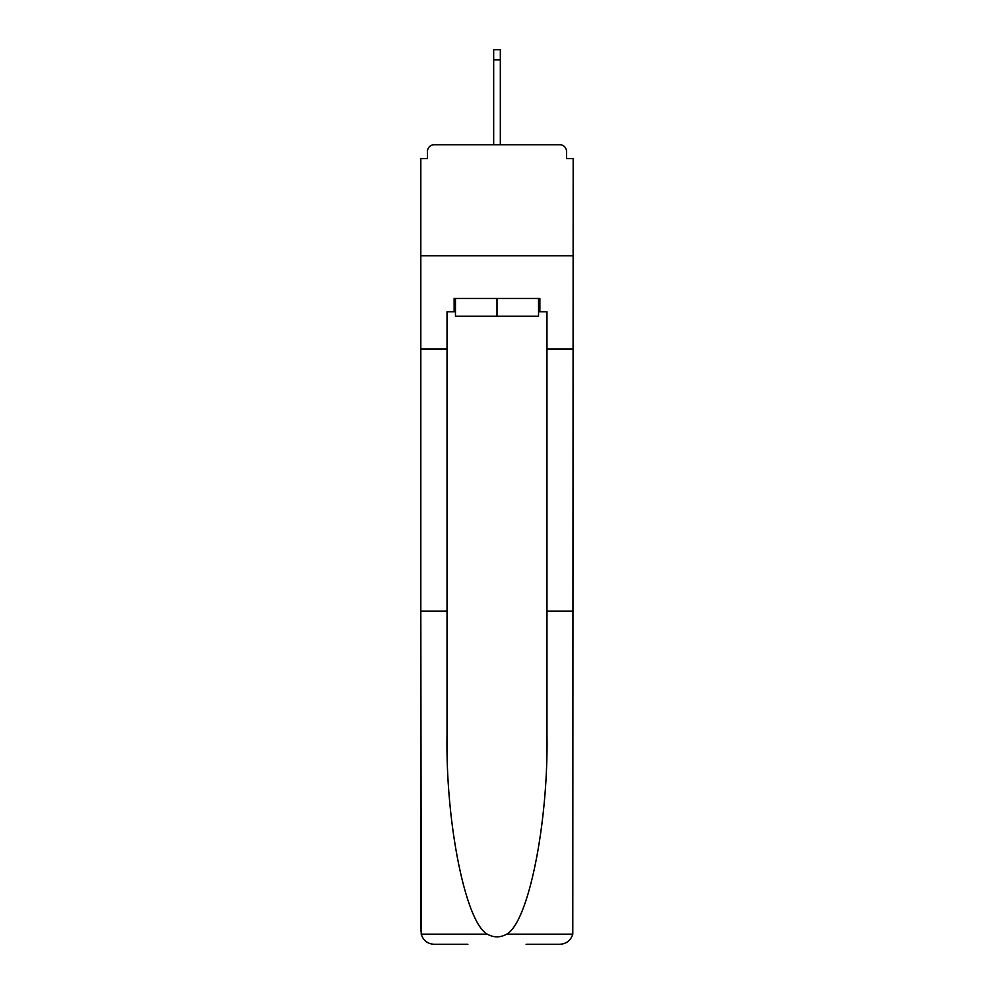 <?xml version="1.0" encoding="UTF-8"?>
<svg xmlns="http://www.w3.org/2000/svg" width="994" height="994" viewBox="0 0 994 994"><rect width="100%" height="100%" fill="white"/><g stroke="black" fill="none" stroke-linecap="round" stroke-linejoin="round"><path stroke-width="1.49" d="M526.099 944.3L559.858 944.3C566.456 943.853 570.767 940.473 572.793 934.161L573.178 158.531L566.518 158.531L566.518 151.423A6.66 6.66 0 0 0 559.858 144.751L434.142 144.751A6.66 6.66 0 0 0 427.482 151.423L427.482 158.531L420.822 158.531L420.822 255.806L573.178 255.806L420.822 255.806L420.822 349.08L447.027 349.08L447.027 735.411C445.647 823.678 465.701 922.569 487.321 934.161C493.769 937.752 500.218 937.752 506.679 934.161C528.299 922.569 548.353 823.678 546.973 735.411L546.973 311.768L539.866 311.768L539.866 298.448L454.134 298.448L454.134 311.768L455.463 311.768M559.858 144.751L531.641 144.751L559.858 144.751M462.359 144.751L434.142 144.751L462.359 144.751M566.518 158.531L566.518 151.423M427.482 151.423L427.482 158.531M455.463 298.448L455.463 316.216L538.537 316.216L538.537 298.448M497 298.448L497 316.216M447.027 611.161L420.822 611.161L421.207 934.161C423.233 940.473 427.544 943.853 434.142 944.3L467.901 944.3M420.822 930.98L420.822 349.08M573.178 349.08L546.973 349.08M454.134 311.768L447.027 311.768L447.027 349.08M573.178 611.161L546.973 611.161M538.537 311.768L539.866 311.768M500.33 59.913L493.67 59.913L493.67 49.7L500.33 49.7L500.33 144.751M493.67 59.913L493.67 144.751M421.207 934.161L487.321 934.161M506.679 934.161L572.793 934.161"/></g></svg>
